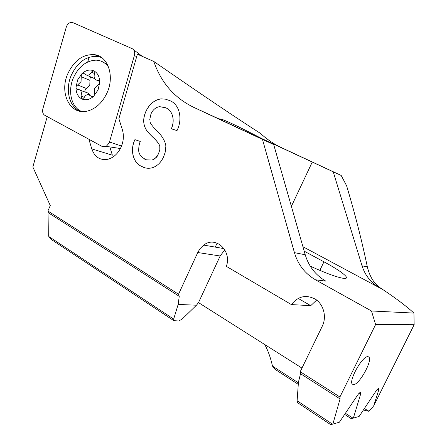 <?xml version="1.0" encoding="UTF-8"?>
<svg xmlns="http://www.w3.org/2000/svg" width="447" height="447" viewBox="0 0 447 447"><rect width="100%" height="100%" fill="white"/><g stroke="black" fill="none" stroke-linecap="round" stroke-linejoin="round"><path stroke-width="0.67" d="M102.234 146.504L106.252 146.353L109.124 143.046L109.498 142.001L134.391 55.445C135.128 52.187 134.391 49.924 132.172 48.65L72.822 22.613C70.268 21.897 68.156 23.171 66.48 26.434L42.895 108.682C42.191 111.756 42.806 113.951 44.745 115.27L102.234 146.504M101.586 57.551L98.033 56.49C86.74 55.612 77.867 61.781 71.408 74.984C64.904 89.417 69.101 107.107 80.371 111.331M107.107 92.73C102.497 102.559 96.004 108.655 87.634 111.012C70.341 115.924 58.82 92.976 67.91 73.509C74.459 60.105 83.444 53.841 94.865 54.713C108.101 56.445 114.728 76.236 107.107 92.73M76.219 86.36L81.058 81.611L81.309 74.582L81.974 73.626L77.622 79.918L76.219 86.36M85.025 92.166L85.003 89.908L89.797 85.232L90.031 78.309L91.082 77.068M81.974 73.626L83.187 73.079L87.12 75.37C88.892 75.236 90.316 74.157 91.389 72.129L93.25 70.738L93.82 70.861C89.864 69.212 85.913 70.129 81.974 73.626M98.055 89.97L99.731 82.22C99.608 76.677 97.636 72.895 93.82 70.861L94.513 73.626C93.484 77.627 94.518 79.884 97.608 80.404L98.195 80.348L99.731 82.22L99.48 83.399L94.507 88.221L94.272 95.367L93.591 96.334L98.055 89.97M108.593 67.156C105.38 62.714 101.218 60.379 96.088 60.149C86.377 60.585 78.84 66.407 73.487 77.61C67.458 90.987 71.269 107.397 81.645 111.499M107.543 64.731L103.039 62.049M75.968 87.517C76.046 92.959 77.951 96.742 81.678 98.871C85.589 100.642 89.556 99.798 93.591 96.334L92.479 96.859L88.126 94.479C86.439 94.686 85.092 95.742 84.092 97.653L82.388 99.005L81.678 98.871L81.008 96.094C82.025 92.048 80.991 89.791 77.918 89.327L77.487 89.372L75.968 87.517M93.501 78.113L94.848 78.968M89.758 94.798L88.249 93.166L80.309 90.283M353.812 384.616C359.611 384.102 372.552 360.606 368.943 357.159L367.624 356.65C362.131 356.432 348.531 380.805 352.297 384.141L353.812 384.616M109.833 146.907L112.37 155.193L91.775 148.885C94.758 157.215 100.217 160.657 108.146 159.205C113.761 157.54 118.086 153.489 121.12 147.046C123.607 141.151 124.031 135.413 122.4 129.831L118.885 118.69L137.385 54.21L153.802 61.462C161.065 82.527 174.285 97.781 193.456 107.219L219.55 119.204C218.756 118.662 219.801 118.796 222.69 119.606C229.976 122.461 242.978 128.781 261.696 138.559L333.227 171.804L362.042 265.831C365.205 275.698 371.284 283.152 380.285 288.198L380.878 288.276C374.362 284.158 369.848 277.023 367.328 266.865C361.701 240.017 354.789 212.968 346.587 185.717L341.184 175.453L333.227 171.804M364.366 408.558L369.015 411.24L373.709 405.826L414.151 324.706L413.944 313.084C405.759 305.642 394.735 297.372 380.878 288.276M47.248 116.628L32.843 166.966L50.271 205.559L47.885 211.034L178.532 294.227L198.06 251.885L200.323 248.359L203.737 245.107C215.532 235.563 232.066 250.594 226.361 266.362L291.416 304.586C298.177 296.054 306.262 294.31 315.671 299.361C323.689 304.67 326.824 316.906 322.365 326.008L300.216 371.708L339.916 396.992L375.603 324.55L371.463 310.978L315.453 279.777C304.977 273.67 297.976 264.63 294.444 252.656L262.467 139.397L193.456 107.219M91.775 148.885L88.908 139.263M158.573 153.718L158.523 153.707C156.132 157.774 153.986 159.881 152.097 160.015L152.148 160.032C158.199 157.014 157.065 155.752 158.573 153.718L159.864 149.561L159.836 146.392C159.3 143.504 154.751 138.827 153.796 138.084C149.946 134.391 147.577 131.854 146.689 130.463L146.638 130.44C143.018 124.964 142.738 118.69 145.8 111.621C149.214 104.229 154.282 99.977 160.998 98.865L165.479 99.156L169.681 100.603C179.56 104.095 182.907 118.93 177.012 130.591L171.307 128.797C175.168 120.511 172.665 110.521 165.887 107.883L159.663 106.637C155.807 107.246 152.913 109.677 150.974 113.918L149.756 119.572C150.807 122.316 147.532 121.243 157.998 132.077C162.093 135.564 166.318 143.286 165.792 146.968L165.245 152.069L163.697 156.601C161.227 162.183 157.551 165.871 152.662 167.67C148.622 168.787 144.884 168.34 141.448 166.323C132.949 162.674 129.898 149.874 134.905 139.643L140.285 141.442L134.905 139.643M146.638 130.44C148.672 133.038 151.041 135.581 153.746 138.067C156.796 140.783 160.104 145.364 159.786 146.376L159.819 149.544L158.523 153.707M152.097 160.015C147.219 160.143 144.711 159.752 144.577 158.853C140.576 156.422 138.62 153.528 138.704 150.17C138.738 146.588 139.268 143.683 140.285 141.442M74.727 107.526L75.085 106.274M87.724 61.982L89.076 57.25M261.696 138.559L281.292 147.555C274.056 144.163 267.032 139.397 260.221 133.245C237.525 118.701 206.207 97.714 153.802 61.462M281.292 147.555L341.184 175.453M298.445 382.124L300.524 373.709L340.066 398.947L332.853 424.114L330.679 424.644L297.484 402.646L297.11 400.758L298.445 382.124M340.066 398.947L339.916 396.992M300.401 371.826L300.524 373.709M51.209 239.419L48.673 236.2L48.958 213.163L179.253 296.316L178.152 304.424L173.66 319.102L173.799 320.672L178.772 320.98L182.002 319.214L196.462 305.217L198.507 302.613L301.965 368.104M48.175 211.219L48.958 213.163M373.709 405.826L378.62 390.371L378.559 388.588M414.151 324.706L375.603 324.55M378.738 388.7C378.246 388.348 377.363 389.097 376.083 390.935L359.137 416.425L353.348 418.118L360.545 394.394L360.623 392.645C360.064 392.248 359.081 393.042 357.678 395.031L339.407 422.197L332.853 424.114M353.348 418.118L351.197 418.649L344.648 414.403M310.24 266.144C326.388 273.458 337.591 277.542 343.849 278.386C351.638 279.252 341.48 271.206 323.952 261.825L304.206 251.175M264.769 344.559C268.071 350.638 270.642 357.818 272.48 366.104L275.106 369.356M368.602 411.24L364.596 410.301M315.453 279.777L325.829 281.129C315.582 275.184 308.715 266.395 305.234 254.756L273.687 144.532L219.55 119.204M262.467 139.397L273.687 144.532M371.463 310.978L413.944 313.084M302.932 246.71L380.285 288.198M179.253 296.316L178.532 294.227M224.796 249.823L220.159 255.997L198.507 302.613M316.66 300.071L310.738 305.67L298.155 298.373M310.738 305.67L291.416 304.586M178.152 304.424L196.462 305.217M171.357 128.814C175.213 120.528 172.71 110.543 165.932 107.906L165.887 107.883M165.932 107.906L165.345 107.649M144.778 167.72L141.448 166.323M141.498 166.334C132.999 162.691 129.948 149.89 134.955 139.66M152.142 160.032L146.946 159.87M146.689 130.463C143.062 124.981 142.783 118.706 145.851 111.638L145.8 111.621M145.851 111.638C149.264 104.252 154.327 99.999 161.043 98.888L165.507 99.173L169.692 100.609M121.528 146.063L109.498 142.001M136.665 56.724L134.391 55.445M86.439 88.506L77.672 84.941M99.368 80.946L98.022 80.365M89.959 80.387L81.237 76.688M94.552 73.52L91.389 72.129M92.803 96.798L91.16 96.144M84.243 97.357L81.008 96.094M362.042 265.831L367.328 266.865M297.11 400.758L332.54 424.192M217.119 243.101L215.27 247.102M323.952 261.825L319.84 270.385M294.444 252.656L305.234 254.756M312.269 162.043L291.377 206.346M358.963 393.405L360.545 394.394M272.48 366.104L298.389 382.856M345.414 413.263L353.046 418.196M48.818 236.524L173.66 319.102M377.19 389.493L378.62 390.371M197.753 252.521L220.159 255.997M120.405 148.533L106.252 146.353M142.196 56.333L133.53 49.69M98.033 56.49L94.865 54.713M84.153 73.498L83.187 73.079M99.256 80.801L98.195 80.348M94.619 78.594L87.12 75.37M94.244 71.174L93.25 70.738M99.536 81.231L97.608 80.404M368.11 356.661L368.943 357.159M340.106 397.126L300.434 371.865M222.276 120.511L222.69 119.606M298.283 384.37L274.385 368.887M178.828 294.428L48.237 211.269M173.799 320.672L50.69 239.078M365.054 410.592L363.618 409.681M224.031 248.621L203.737 245.107"/></g></svg>
